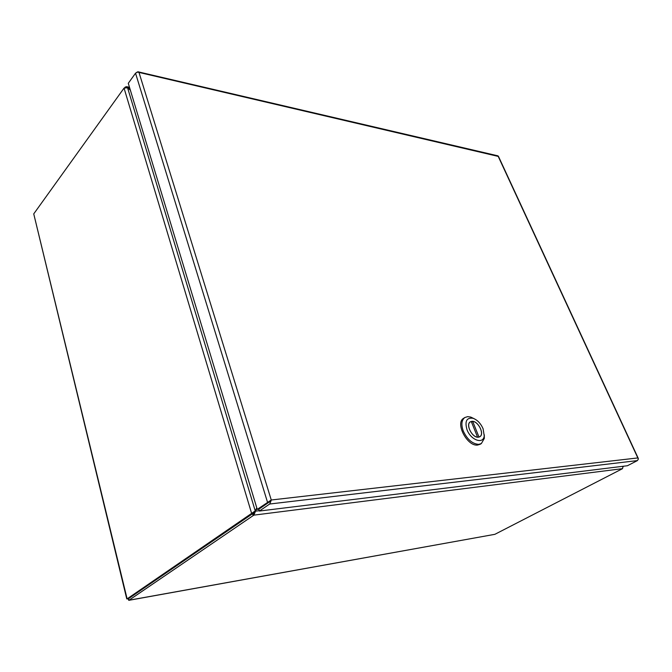 <?xml version="1.0" encoding="UTF-8"?>
<svg xmlns="http://www.w3.org/2000/svg" width="672" height="672" viewBox="0 0 672 672"><rect width="100%" height="100%" fill="white"/><g stroke="black" fill="none" stroke-linecap="round" stroke-linejoin="round"><path stroke-width="1.01" d="M270.673 501.799L269.674 504.017L259.367 511.048L258.812 509.208L257.25 509.393L271.261 499.976L270.673 501.799L269.959 501.572L258.812 509.208L269.195 502.085M136.458 72.433L137.735 72.139M498.221 156.324L497.641 155.77M271.261 499.993L637.778 457.943L638.282 458.816M259.367 511.048L627.421 465.738L637.4 460.597L638.358 459.068L498.221 156.4L137.491 72.072L135.534 73.206L128.285 83.303L257.25 509.393M269.094 502.152L270.346 500.9M137.827 71.77L139.079 72.727L271.261 499.985M269.959 501.572L270.27 501.052M477.473 437.186L477.557 437.128C471.568 436.901 465.671 424.318 470.375 421.873L471.274 421.487L477.557 437.128M471.542 422.142L472.702 421.403C478.691 421.73 484.529 434.23 479.791 436.674L478.8 437.144M472.702 421.403L478.985 437.027M464.822 417.53L463.697 418.253C454.877 422.864 467.166 446.662 477.649 445.049L480.22 444.242L481.362 443.545L478.8 444.352C472.475 443.974 467.3 439.547 463.294 431.071C461.017 424.62 461.521 420.109 464.822 417.53L467.695 416.64L470.728 417.068L474.012 418.639M467.023 429.761C464.587 421.226 466.603 417.396 473.063 418.286C477.364 419.924 480.707 423.402 483.084 428.728L484.218 435.8C483.504 444.604 470.862 440.294 467.023 429.761M471.937 421.319C477.96 420.571 484.915 434.087 479.833 436.733L478.321 437.212C472.315 438.077 465.276 424.452 470.333 421.814L471.937 421.319M484.302 434.851L484.319 438.413L481.362 443.545M128.848 600.323L494.869 534.324L128.99 600.23L253.84 515.138L253.294 513.299L252.58 513.744L253.176 513.206L251.622 513.4L127.117 598.87L33.743 213.881L126.773 598.937L128.587 598.609L128.78 600.331L127.991 598.718M259.266 510.695L255.536 511.157L253.84 515.138L622.532 468.661L494.869 534.324M33.743 213.881L124.043 88.108L251.622 513.4L255.242 510.922L127.571 87.755L124.043 88.108M125.261 87.436L124.681 87.637M622.532 468.661L622.978 466.284M251.017 513.929L252.571 513.736L128.596 598.609L252.571 513.736L253.126 515.575M125.152 87.1L126.63 86.671L127.714 87.62L129.721 88.057M623.33 466.242L623.196 466.838M256.914 508.284L255.536 511.157L253.294 513.299M253.176 513.206L253.974 512.089M127.571 87.755L130.36 90.174M256.788 507.847L255.242 510.922M127.604 87.78L130.267 89.872M254.654 511.375L254.47 511.888M269.674 504.017L637.4 460.597M135.534 73.206L267.54 502.337M255.856 510.35L255.427 510.644M498.406 156.257L638.291 458.422M137.76 71.736L497.952 155.845M270.682 500.564L270.052 501.404M469.829 422.218L470.375 421.873M479.22 437.027L479.791 436.674M473.063 418.286L470.728 417.068M484.218 435.8L484.319 438.413M126.63 86.671L129.494 87.301M255.158 510.989L253.907 512.215"/></g></svg>
